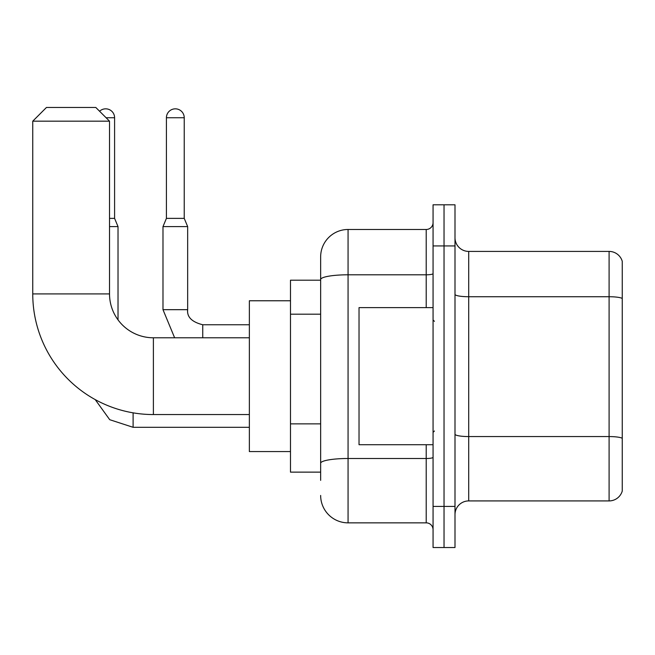 <?xml version="1.0" encoding="UTF-8"?>
<svg xmlns="http://www.w3.org/2000/svg" width="655" height="655" viewBox="0 0 655 655"><rect width="100%" height="100%" fill="white"/><g stroke="black" fill="none" stroke-linecap="round" stroke-linejoin="round"><path stroke-width="0.98" d="M320.647 480.361L320.647 279.554L320.647 280.201L290.484 280.201L290.484 472.132L320.647 472.132M433.061 506.405L433.061 547.531L444.033 547.531L444.033 506.405L444.033 547.531L454.996 547.531L454.996 506.405L444.033 506.405L444.033 245.928L444.033 506.405L433.061 506.405L433.061 245.928L444.033 245.928L444.033 204.802L444.033 245.928L454.996 245.928L454.996 506.405M454.996 245.928L454.996 204.802L433.061 204.802L433.061 245.928M426.208 307.621L426.208 274.797L348.067 274.797A27.42 4.765 180 0 0 320.647 279.554L320.647 256.899A27.42 27.42 0 0 1 348.067 229.479L348.067 522.854L426.208 522.854L426.208 444.712M348.067 229.479L426.208 229.479A6.853 6.853 0 0 0 433.061 222.626M320.647 468.022L320.647 463.257A27.42 4.765 180 0 1 348.067 458.5L426.208 458.5A6.853 1.187 0 0 0 433.061 457.305M320.647 256.899L320.647 271.981M433.061 529.715A6.853 6.853 0 0 0 426.208 522.854M348.067 522.854A27.42 27.42 0 0 1 320.647 495.442M454.996 514.633A13.706 13.706 0 0 1 468.71 500.919L609.093 500.919L609.093 251.414L468.71 251.414A13.706 13.706 0 0 1 454.996 237.708A13.706 13.706 0 0 0 468.71 251.414L468.71 500.919M622.25 261.288A13.706 13.706 0 0 0 609.093 251.414A13.706 13.706 0 0 1 622.25 261.288L622.25 491.053A13.706 13.706 0 0 1 609.093 500.919M622.25 298.631L622.25 438.277A13.706 2.383 180 0 0 609.093 436.566L468.71 436.566A13.706 2.383 -0 0 1 454.996 434.183M249.358 414.558L153.393 414.558A120.643 120.643 0 0 1 32.75 293.915L32.75 121.175L46.456 107.469L95.81 107.469L109.524 121.175L32.75 121.175M153.393 414.558L153.393 337.784A43.869 43.869 0 0 1 109.524 293.915L109.524 121.175M290.484 300.768L249.358 300.768L249.358 451.565L290.484 451.565M99.593 111.244A8.908 8.908 0 0 1 114.592 117.744L114.592 218.377L118.023 226.597L118.023 319.861M109.524 226.597L118.023 226.597M109.524 218.377L114.592 218.377M184.235 218.377L166.419 218.377L166.419 117.744A8.908 8.908 0 0 1 175.327 108.836A8.908 8.908 0 0 1 184.235 117.744L184.235 218.377L187.666 226.597L162.989 226.597L162.989 309.676L187.641 309.676C186.839 316.987 191.866 322.014 202.747 324.757L202.747 337.784M433.061 307.621L359.03 307.621L359.03 444.712L433.061 444.712M320.647 314.187L290.484 314.187M320.647 423.867L290.484 423.867M433.061 273.602A6.853 1.187 0 0 1 426.208 274.797L426.208 229.479M622.25 298.443A13.706 2.383 180 0 0 609.093 296.731L468.71 296.731A13.706 2.383 0 0 1 454.996 294.349M32.75 293.915L109.524 293.915M133.104 412.838L133.104 427.306L109.721 419.699L95.221 399.599L109.721 419.699L133.104 427.306L109.721 419.699L95.221 399.599L109.721 419.699L133.104 427.306L109.721 419.699L95.221 399.599L109.721 419.699L133.104 427.306L109.721 419.699L95.221 399.599L109.721 419.699L133.104 427.306L109.721 419.699L95.221 399.599M106.094 117.744L114.592 117.744M166.419 117.744L184.235 117.744M202.747 324.782L202.747 324.757C191.866 322.014 186.839 316.987 187.666 309.676C186.839 316.987 191.866 322.014 202.747 324.757C191.866 322.014 186.839 316.987 187.666 309.676C186.839 316.987 191.866 322.014 202.747 324.757C191.866 322.014 186.839 316.987 187.666 309.676C186.839 316.987 191.866 322.014 202.747 324.757C191.866 322.014 186.839 316.987 187.666 309.676L187.666 226.597M249.358 337.784L153.393 337.784M249.358 427.306L133.104 427.306M162.989 309.676L174.623 337.784L162.989 309.676M249.358 324.757L202.747 324.757M166.419 218.377L162.989 226.597M434.429 321.335L433.061 319.959M434.429 431.006L433.061 432.374"/></g></svg>
